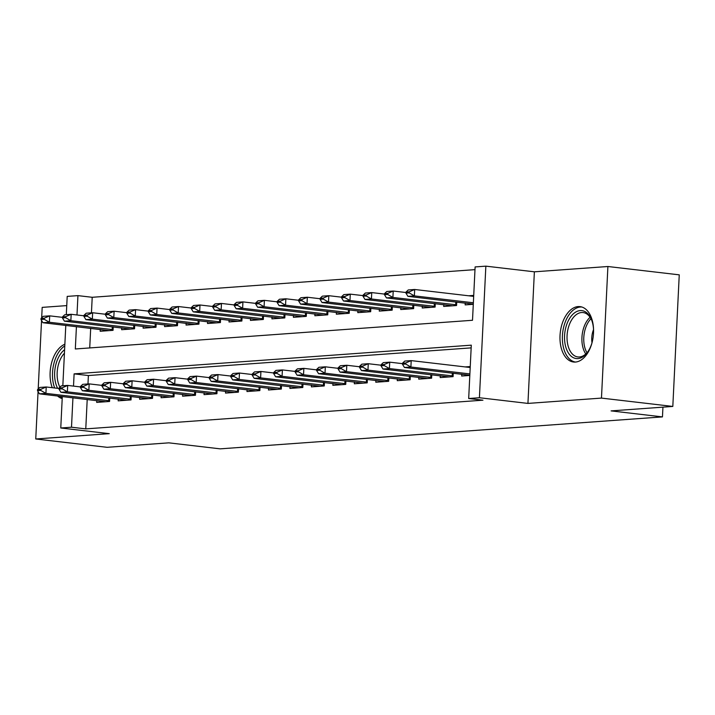 <?xml version="1.0" encoding="UTF-8"?>
<svg xmlns="http://www.w3.org/2000/svg" width="715" height="715" viewBox="0 0 715 715"><rect width="100%" height="100%" fill="white"/><g stroke="black" fill="none" stroke-linecap="round" stroke-linejoin="round"><path stroke-width="1.07" d="M578.131 306.574A27.885 16.597 -83.3 0 0 560.131 333.959A27.885 16.597 -83.3 0 0 573.537 362.013A27.885 16.597 -83.3 0 0 575.423 362.058A27.885 16.597 -83.3 0 0 593.414 334.674A27.885 16.597 -83.3 0 0 580.008 306.619A27.885 16.597 -83.3 0 0 578.131 306.574M64.868 344.219A27.885 16.597 -83.3 0 0 52.24 387.691M57.522 395.958A27.885 16.597 -83.3 0 0 62.205 398.586M76.425 326.63L75.325 348.974L472.508 320.275L475.118 266.927L485.851 266.15L479.416 397.737L468.683 398.514L471.292 345.166L74.11 373.865L73.511 386.109M534.373 271.816L527.938 403.412L601.467 398.094L672.815 406.433L679.25 274.846L607.902 266.507L534.373 271.816L485.851 266.15M66.754 305.609L42.185 307.379L41.676 317.826M66.307 314.654L67.201 296.394L77.935 295.626L76.988 314.984M474.992 269.635L92.208 297.288L77.935 295.626M601.467 398.094L607.902 266.507M41.55 320.427L38.199 388.96M38.065 391.561L35.75 438.974L109.279 433.656L60.766 427.99L62.303 396.521M672.815 406.433L611.093 410.893L662.456 416.899L220.193 448.85L168.82 442.844L107.098 447.313L35.75 438.974M461.765 374.177L461.675 376.027L469.818 375.438M440.297 375.724L440.208 377.583L453.087 376.644L453.256 373.185M418.82 377.279L418.731 379.129L431.619 378.199L431.788 374.731M397.352 378.834L397.263 380.684L410.142 379.754L410.312 376.287M375.884 380.38L375.795 382.23L388.674 381.301L388.844 377.833M354.417 381.935L354.327 383.785L367.206 382.856L367.376 379.388M332.949 383.481L332.859 385.331L345.738 384.402L345.908 380.943M311.481 385.036L311.391 386.887L324.27 385.957L324.44 382.489M290.004 386.583L289.915 388.433L302.803 387.503L302.972 384.044M268.536 388.138L268.447 389.988L281.326 389.058L281.495 385.591M247.068 389.693L246.979 391.543L259.858 390.605L260.028 387.146M225.6 391.239L225.511 393.089L238.39 392.16L238.56 388.692M204.133 392.794L204.043 394.644L216.922 393.715L217.092 390.247M182.665 394.34L182.575 396.19L195.454 395.261L195.624 391.793M161.188 395.896L161.098 397.746L173.986 396.816L174.156 393.348M139.72 397.442L139.631 399.292L152.51 398.362L152.679 394.903M118.252 398.997L118.163 400.847L131.042 399.917L131.211 396.45M92.208 297.288L91.448 312.839M90.689 328.301L89.733 347.928M100.261 329.418L100.172 331.268L113.05 330.339L113.22 326.871M121.729 327.863L121.639 329.713L134.527 328.784L134.697 325.325M143.206 326.317L143.107 328.167L155.995 327.238L156.165 323.77M164.673 324.762L164.584 326.612L177.463 325.683L177.633 322.215M186.141 323.216L186.052 325.066L198.931 324.136L199.101 320.669M207.609 321.661L207.52 323.511L220.399 322.581L220.569 319.113M229.077 320.114L228.988 321.965L241.867 321.026L242.036 317.567M250.545 318.559L250.456 320.409L263.343 319.48L263.513 316.012M272.022 317.004L271.923 318.854L284.811 317.925L284.981 314.466M293.49 315.458L293.4 317.308L306.279 316.379L306.449 312.911M314.957 313.903L314.868 315.753L327.747 314.823L327.917 311.356M336.425 312.357L336.336 314.207L349.215 313.277L349.385 309.81M357.893 310.802L357.804 312.652L370.683 311.722L370.853 308.254M379.361 309.255L379.272 311.105L392.16 310.167L392.329 306.708M400.838 307.7L400.74 309.55L413.628 308.621L413.797 305.153M422.306 306.145L422.216 307.995L435.095 307.066L435.265 303.607M443.774 304.599L443.684 306.449L456.563 305.519L456.733 302.052M465.242 303.044L465.152 304.894L473.294 304.313M473.723 295.42L468.629 295.787M87.212 399.426L85.773 428.884L482.956 400.185L468.683 398.514M471.158 347.874L88.383 375.536L87.972 383.973M96.784 400.552L96.695 402.402L109.574 401.464L109.744 398.005M470.247 366.545L465.152 366.92M662.456 416.899L662.939 407.148M527.938 403.412L479.416 397.737M85.773 428.884L71.5 427.213L60.766 427.99M62.831 385.787L65.789 325.388M72.939 397.763L71.5 427.213M88.383 375.536L74.11 373.865M37.555 389.568L37.502 390.631L40.728 390.399L40.773 389.335L37.555 389.568L39.79 387.45L46.225 386.985L45.912 393.384L109.61 400.811M40.773 389.335L46.225 386.985L59.005 388.477M105.614 401.75L39.477 393.849L45.912 393.384L40.728 390.399M37.502 390.631L39.477 393.849M62.482 317.344L49.701 315.851L49.389 322.259L42.954 322.724L109.1 330.625M44.259 318.202L41.032 318.434L40.978 319.507L44.205 319.274L44.259 318.202L49.701 315.851L43.266 316.316L41.032 318.434M113.086 329.678L49.389 322.259L44.205 319.274M42.954 322.724L40.978 319.507M57.629 388.317A24.131 14.363 96.7 0 1 64.591 349.724M64.421 353.228A22.344 13.299 -83.3 0 0 59.89 387.19M64.779 345.908A27.706 16.49 -83.3 0 0 54.662 387.968M60.078 396.262A27.706 16.49 -83.3 0 0 62.25 397.763M592.154 342.244A24.131 14.363 96.7 0 1 587.739 351.923A24.131 14.363 96.7 0 1 565.923 347.49A24.131 14.363 96.7 0 1 572.179 314.993A24.131 14.363 96.7 0 1 591.511 319.712A24.131 14.363 96.7 0 1 592.199 321.67A24.131 14.363 96.7 0 1 593.575 330.151M591.761 320.365A22.344 13.299 -83.3 0 0 583.082 312.553A22.344 13.299 -83.3 0 0 569.855 323.377A22.344 13.299 -83.3 0 0 568.318 346.704A22.344 13.299 -83.3 0 0 577.89 356.946A22.344 13.299 -83.3 0 0 588.141 351.342M593.548 329.579A15.909 9.474 -83.3 0 0 592.002 342.789M581.894 307.021A27.706 16.49 -83.3 0 0 565.762 320.758A27.706 16.49 -83.3 0 0 563.974 349.403A27.706 16.49 -83.3 0 0 575.459 362.058M59.023 388.013L58.97 389.085L62.196 388.853L62.25 387.78L59.023 388.013L61.258 385.894L67.693 385.43L67.38 391.838L131.077 399.256M62.25 387.78L67.693 385.43L80.473 386.922M127.082 400.203L60.945 392.303L67.38 391.838L62.196 388.853M58.97 389.085L60.945 392.303M80.491 386.466L80.446 387.53L83.664 387.298L83.718 386.234L80.491 386.466L82.726 384.348L89.169 383.884L88.857 390.283L152.545 397.71M83.718 386.234L89.169 383.884L101.941 385.376M148.559 398.648L82.413 390.748L88.857 390.283L83.664 387.298M80.446 387.53L82.413 390.748M101.968 384.911L101.914 385.984L105.132 385.751L105.185 384.679L101.968 384.911L104.193 382.793L110.637 382.328L110.325 388.737L174.013 396.155M105.185 384.679L110.637 382.328L123.409 383.821M170.027 397.102L103.881 389.201L110.325 388.737L105.132 385.751M101.914 385.984L103.881 389.201M123.436 383.365L123.382 384.429L126.6 384.196L126.653 383.133L123.436 383.365L125.661 381.247L132.105 380.782L131.792 387.181L195.481 394.608M126.653 383.133L132.105 380.782L144.877 382.275M191.495 395.547L125.348 387.646L131.792 387.181L126.6 384.196M123.382 384.429L125.348 387.646M83.95 315.798L71.178 314.305L70.865 320.704L64.421 321.169L130.568 329.07M65.726 316.656L62.5 316.888L62.455 317.952L65.673 317.719L65.726 316.656L71.178 314.305L64.734 314.77L62.5 316.888M134.554 328.131L70.865 320.704L65.673 317.719M64.421 321.169L62.455 317.952M105.418 314.243L92.646 312.75L92.333 319.149L85.889 319.623L152.036 327.524M87.194 315.101L83.977 315.333L83.923 316.405L87.141 316.173L87.194 315.101L92.646 312.75L86.202 313.215L83.977 315.333M156.022 326.576L92.333 319.149L87.141 316.173M85.889 319.623L83.923 316.405M126.886 312.696L114.114 311.204L113.801 317.603L107.357 318.068L173.504 325.969M108.662 313.554L105.445 313.787L105.391 314.85L108.609 314.618L108.662 313.554L114.114 311.204L107.67 311.669L105.445 313.787M177.49 325.03L113.801 317.603L108.609 314.618M107.357 318.068L105.391 314.85M148.363 311.141L135.582 309.649L135.269 316.048L128.825 316.513L194.972 324.422M130.13 311.999L126.913 312.232L126.859 313.295L130.076 313.063L130.13 311.999L135.582 309.649L129.147 310.113L126.913 312.232M198.967 323.475L135.269 316.048L130.076 313.063M128.825 316.513L126.859 313.295M144.904 381.81L144.85 382.874L148.068 382.641L148.121 381.578L144.904 381.81L147.129 379.692L153.573 379.227L153.26 385.626L216.958 393.053M148.121 381.578L153.573 379.227L166.354 380.72M212.963 394.001L146.816 386.091L153.26 385.626L148.068 382.641M144.85 382.874L146.816 386.091M169.83 309.595L157.05 308.094L156.737 314.502L150.302 314.966L216.439 322.867M151.598 310.444L148.38 310.676L148.327 311.749L151.553 311.517L151.598 310.444L157.05 308.094L150.615 308.567L148.38 310.676M220.434 321.929L156.737 314.502L151.553 311.517M150.302 314.966L148.327 311.749M166.372 380.264L166.318 381.327L169.544 381.095L169.589 380.031L166.372 380.264L168.606 378.146L175.041 377.681L174.728 384.08L238.426 391.507M169.589 380.031L175.041 377.681L187.822 379.173M234.431 392.446L168.293 384.545L174.728 384.08L169.544 381.095M166.318 381.327L168.293 384.545M191.298 308.04L178.518 306.547L178.205 312.947L171.77 313.411L237.916 321.312M173.075 308.898L169.848 309.13L169.795 310.194L173.021 309.961L173.075 308.898L178.518 306.547L172.083 307.012L169.848 309.13M241.902 320.374L178.205 312.947L173.021 309.961M171.77 313.411L169.795 310.194M187.839 378.709L187.786 379.772L191.012 379.54L191.066 378.476L187.839 378.709L190.074 376.591L196.509 376.126L196.196 382.525L259.894 389.952M191.066 378.476L196.509 376.126L209.289 377.618M255.899 390.891L189.761 382.99L196.196 382.525L191.012 379.54M187.786 379.772L189.761 382.99M212.766 306.485L199.994 304.992L199.682 311.4L193.238 311.865L259.384 319.766M194.543 307.343L191.316 307.575L191.271 308.648L194.489 308.415L194.543 307.343L199.994 304.992L193.55 305.457L191.316 307.575M263.37 318.819L199.682 311.4L194.489 308.415M193.238 311.865L191.271 308.648M209.307 377.154L209.263 378.226L212.48 377.994L212.534 376.921L209.307 377.154L211.542 375.035L217.986 374.571L217.673 380.979L281.361 388.406M212.534 376.921L217.986 374.571L230.757 376.063M277.375 389.344L211.229 381.444L217.673 380.979L212.48 377.994M209.263 378.226L211.229 381.444M234.234 304.939L221.462 303.446L221.15 309.845L214.706 310.31L280.852 318.211M216.01 305.797L212.793 306.029L212.739 307.093L215.957 306.86L216.01 305.797L221.462 303.446L215.018 303.911L212.793 306.029M284.838 317.272L221.15 309.845L215.957 306.86M214.706 310.31L212.739 307.093M230.784 375.607L230.731 376.671L233.948 376.439L234.002 375.375L230.784 375.607L233.01 373.489L239.454 373.024L239.141 379.424L302.829 386.851M234.002 375.375L239.454 373.024L252.225 374.517M298.843 387.789L232.697 379.888L239.141 379.424L233.948 376.439M230.731 376.671L232.697 379.888M255.702 303.383L242.93 301.891L242.617 308.29L236.173 308.764L302.32 316.665M237.478 304.241L234.261 304.474L234.207 305.546L237.425 305.314L237.478 304.241L242.93 301.891L236.486 302.356L234.261 304.474M306.306 315.717L242.617 308.29L237.425 305.314M236.173 308.764L234.207 305.546M252.252 374.052L252.198 375.125L255.416 374.892L255.469 373.82L252.252 374.052L254.477 371.934L260.921 371.469L260.609 377.878L324.297 385.296M255.469 373.82L260.921 371.469L273.693 372.962M320.311 386.243L254.165 378.342L260.609 377.878L255.416 374.892M252.198 375.125L254.165 378.342M277.179 301.837L264.398 300.345L264.085 306.744L257.641 307.209L323.788 315.109M258.946 302.695L255.729 302.928L255.675 303.991L258.893 303.759L258.946 302.695L264.398 300.345L257.963 300.809L255.729 302.928M327.783 314.171L264.085 306.744L258.893 303.759M257.641 307.209L255.675 303.991M273.72 372.506L273.666 373.57L276.884 373.337L276.937 372.274L273.72 372.506L275.945 370.388L282.389 369.923L282.076 376.322L345.774 383.749M276.937 372.274L282.389 369.923L295.17 371.416M341.779 384.688L275.632 376.787L282.076 376.322L276.884 373.337M273.666 373.57L275.632 376.787M298.647 300.282L285.866 298.79L285.553 305.189L279.118 305.654L345.256 313.563M280.414 301.14L277.197 301.373L277.143 302.436L280.369 302.204L280.414 301.14L285.866 298.79L279.431 299.254L277.197 301.373M349.251 312.616L285.553 305.189L280.369 302.204M279.118 305.654L277.143 302.436M295.188 370.951L295.134 372.023L298.361 371.782L298.405 370.719L295.188 370.951L297.422 368.833L303.857 368.368L303.544 374.767L367.242 382.194M298.405 370.719L303.857 368.368L316.638 369.861M363.247 383.142L297.109 375.232L303.544 374.767L298.361 371.782M295.134 372.023L297.109 375.232M320.114 298.736L307.343 297.234L307.021 303.643L300.586 304.107L366.732 312.008M301.891 299.585L298.664 299.817L298.611 300.89L301.837 300.657L301.891 299.585L307.343 297.234L300.899 297.708L298.664 299.817M370.719 311.07L307.021 303.643L301.837 300.657M300.586 304.107L298.611 300.89M316.656 369.405L316.602 370.468L319.828 370.236L319.882 369.172L316.656 369.405L318.89 367.287L325.325 366.822L325.012 373.221L388.71 380.648M319.882 369.172L325.325 366.822L338.106 368.314M384.715 381.587L318.577 373.686L325.012 373.221L319.828 370.236M316.602 370.468L318.577 373.686M341.582 297.181L328.811 295.688L328.498 302.088L322.054 302.552L388.2 310.453M323.359 298.039L320.132 298.271L320.088 299.335L323.305 299.102L323.359 298.039L328.811 295.688L322.367 296.153L320.132 298.271M392.186 309.515L328.498 302.088L323.305 299.102M322.054 302.552L320.088 299.335M338.124 367.85L338.079 368.913L341.296 368.681L341.35 367.617L338.124 367.85L340.358 365.731L346.802 365.267L346.489 371.666L410.178 379.093M341.35 367.617L346.802 365.267L359.574 366.759M406.192 380.04L340.045 372.131L346.489 371.666L341.296 368.681M338.079 368.913L340.045 372.131M363.05 295.626L350.279 294.133L349.966 300.541L343.522 301.006L409.668 308.907M344.827 296.484L341.609 296.716L341.556 297.789L344.773 297.556L344.827 296.484L350.279 294.133L343.835 294.598L341.609 296.716M413.654 307.959L349.966 300.541L344.773 297.556M343.522 301.006L341.556 297.789M359.6 366.294L359.547 367.367L362.764 367.135L362.818 366.062L359.6 366.294L361.826 364.176L368.27 363.712L367.957 370.12L431.646 377.547M362.818 366.062L368.27 363.712L381.041 365.204M427.659 378.485L361.513 370.584L367.957 370.12L362.764 367.135M359.547 367.367L361.513 370.584M384.518 294.08L371.746 292.587L371.434 298.986L364.99 299.451L431.136 307.352M366.294 294.938L363.077 295.17L363.023 296.233L366.241 296.001L366.294 294.938L371.746 292.587L365.302 293.052L363.077 295.17M435.122 306.413L371.434 298.986L366.241 296.001M364.99 299.451L363.023 296.233M381.068 364.748L381.015 365.812L384.232 365.58L384.286 364.516L381.068 364.748L383.294 362.63L389.738 362.165L389.425 368.565L453.113 375.992M384.286 364.516L389.738 362.165L402.509 363.658M449.127 376.93L382.981 369.029L389.425 368.565L384.232 365.58M381.015 365.812L382.981 369.029M405.995 292.524L393.214 291.032L392.901 297.44L386.457 297.905L452.604 305.806M387.762 293.382L384.545 293.615L384.491 294.687L387.709 294.455L387.762 293.382L393.214 291.032L386.779 291.497L384.545 293.615M456.599 304.858L392.901 297.44L387.709 294.455M386.457 297.905L384.491 294.687M402.536 363.193L402.482 364.266L405.7 364.033L405.754 362.961L402.536 363.193L404.762 361.075L411.205 360.61L470.202 367.51M405.754 362.961L411.205 360.61L410.893 367.018L469.889 373.909M469.826 375.25L404.449 367.483L410.893 367.018L405.7 364.033M402.482 364.266L404.449 367.483M473.679 296.376L414.682 289.486L414.369 295.885L407.934 296.35L473.303 304.116M409.23 291.836L406.013 292.069L405.959 293.132L409.186 292.9L409.23 291.836L414.682 289.486L408.247 289.95L406.013 292.069M473.366 302.776L414.369 295.885L409.186 292.9M407.934 296.35L405.959 293.132M108.698 400.722L108.841 397.898M112.318 326.764L112.175 329.588M585.773 353.97A22.344 13.299 96.7 0 1 583.19 348.437A22.344 13.299 96.7 0 1 590.063 317.272M590.956 318.729A21.611 12.861 -83.3 0 0 585.004 348.214A21.611 12.861 -83.3 0 0 586.988 352.754M130.166 399.176L130.309 396.342M151.634 397.62L151.777 394.796M173.11 396.065L173.245 393.241M194.578 394.519L194.712 391.695M133.785 325.218L133.642 328.042M155.253 323.663L155.119 326.487M176.721 322.116L176.587 324.941M198.189 320.561L198.055 323.386M216.046 392.964L216.18 390.14M219.666 319.006L219.523 321.839M237.514 391.418L237.657 388.585M241.134 317.46L240.991 320.284M258.982 389.863L259.125 387.038M262.602 315.905L262.459 318.729M280.45 388.317L280.593 385.483M284.07 314.359L283.935 317.183M301.927 386.761L302.061 383.937M305.537 312.804L305.403 315.628M323.394 385.206L323.529 382.382M327.005 311.257L326.871 314.082M344.862 383.66L344.996 380.836M348.482 309.702L348.339 312.526M366.33 382.105L366.473 379.281M369.95 308.147L369.807 310.98M387.798 380.559L387.941 377.735M391.418 306.601L391.275 309.425M409.266 379.004L409.409 376.179M412.886 305.046L412.752 307.87M430.743 377.457L430.877 374.624M434.354 303.5L434.219 306.324M452.211 375.902L452.345 373.078M455.821 301.945L455.687 304.769"/></g></svg>
